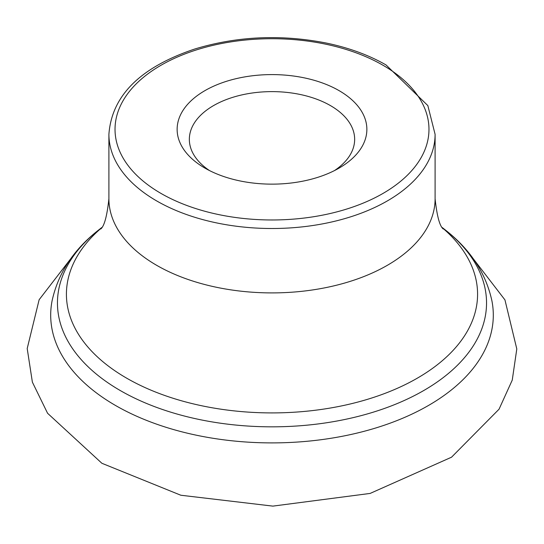 <?xml version="1.0" encoding="UTF-8"?>
<svg xmlns="http://www.w3.org/2000/svg" width="544" height="544" viewBox="0 0 544 544"><rect width="100%" height="100%" fill="white"/><g stroke="black" fill="none" stroke-linecap="round" stroke-linejoin="round"><path stroke-width="0.82" d="M339.082 90.637A94.867 54.774 180 0 1 339.082 168.096A94.867 54.774 180 0 1 204.918 168.096A94.867 54.774 180 0 1 204.918 90.637A94.867 54.774 180 0 1 339.082 90.637M209.535 170.592A82.654 47.722 180 0 1 189.346 139.339A82.654 47.722 180 0 1 240.366 95.254A82.654 47.722 180 0 1 330.446 105.597A82.654 47.722 180 0 1 354.654 139.339A82.654 47.722 180 0 1 334.465 170.592M491.932 300.941A221.306 127.772 180 0 1 272 442.898A221.306 127.772 180 0 1 52.061 300.941C58.14 273.02 73.807 249.268 99.049 229.677A214.54 123.862 180 0 0 128.18 394.883A214.54 123.862 180 0 0 415.813 394.883A214.54 123.862 180 0 0 444.951 229.677C470.193 249.268 485.853 273.02 491.932 300.941M442.428 227.848A205.578 118.687 180 0 1 407.769 383.343A205.578 118.687 180 0 1 136.224 383.343A205.578 118.687 180 0 1 101.572 227.848M435.098 134.341L427.842 105.59L386.063 64.96C368.71 55.005 348.643 47.675 325.863 42.962C280.772 34.204 237.116 36.21 194.888 48.974C140.4 67.198 111.738 95.649 108.902 134.341A163.098 94.166 180 0 0 272 228.507A163.098 94.166 180 0 0 435.098 134.341L435.098 198.737A163.098 94.166 180 0 1 272 292.903A163.098 94.166 180 0 1 108.902 198.737C107.066 215.907 104.36 225.984 100.79 228.976M382.996 65.26A156.978 90.63 180 0 1 312.63 216.886A156.978 90.63 180 0 1 120.374 105.89A156.978 90.63 180 0 1 382.996 65.26M101.769 227.535L99.049 229.677M442.231 227.535L444.951 229.677M435.098 198.737C436.934 215.907 439.634 225.984 443.21 228.976M108.902 134.341L108.902 198.737M71.244 258.074L39.141 299.717L27.2 348.541L32.382 382.153L47.573 413.263L101.884 463.277L180.839 495.237L272.891 506.117L370.124 493.428L451.554 457.191L499.045 409.21L512.251 380.113L516.8 348.962L504.948 299.894L472.729 258.04"/></g></svg>
